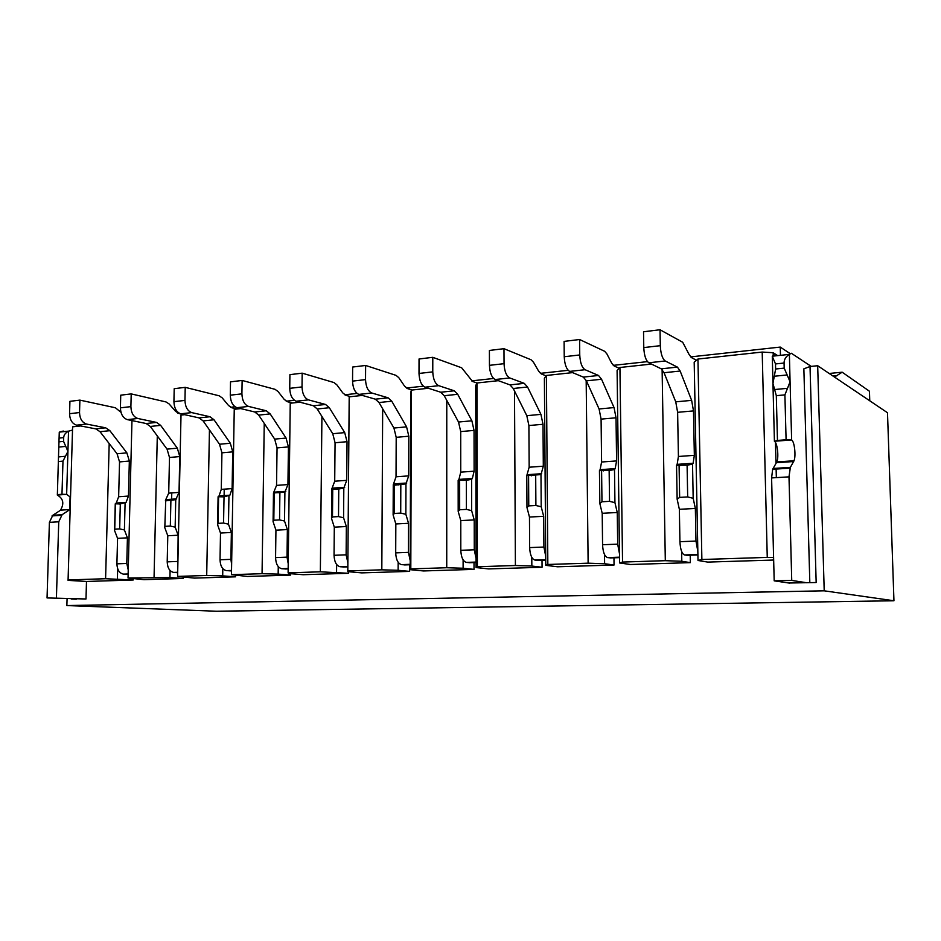 <?xml version="1.0" encoding="UTF-8"?>
<svg xmlns="http://www.w3.org/2000/svg" width="941" height="941" viewBox="0 0 941 941"><rect width="100%" height="100%" fill="white"/><g stroke="black" fill="none" stroke-linecap="round" stroke-linejoin="round"><path stroke-width="1.41" d="M85.525 598.994L47.05 597.935L85.996 598.982L86.49 581.467L68.07 580.374L72.61 426.826L80.703 425.955M76.245 599.205L71.187 598.982M115.261 503.811L116.249 503.035L126.094 502.365L120.319 503.941L115.261 503.811L114.555 530.501L117.566 538.358L116.907 563.835C117.178 569.823 119.378 573.257 123.494 574.128L128.058 574.339M117.566 538.358L127.423 537.84L126.776 563.447L128.235 569.952M109.874 430.672L100.017 431.707L117.072 453.774L126.87 452.856L109.874 430.672L105.663 427.814L86.572 424.073C82.149 422.603 79.809 418.757 79.526 412.546L69.563 413.699C69.834 419.874 72.186 423.697 76.621 425.167L95.782 428.873L105.663 427.814M116.249 503.035L118.648 496.754L119.542 461.913L129.34 461.043L126.87 452.856M119.542 461.913L117.072 453.774M120.977 412.323L115.414 407.771L79.891 400.125L79.526 412.546M79.891 400.125L69.928 401.325L69.563 413.699M129.34 461.043L128.47 496.048L126.094 502.365M60.471 510.163L69.763 509.54L60.471 510.163C64.364 503.588 63.329 498.565 57.354 495.107L58.495 456.926L65.458 456.267L67.928 451.421L66.646 494.401L61.977 494.272L62.976 461.137L65.458 456.267M57.319 494.613L61.977 494.272M125.094 503.141L124.412 529.948L119.672 528.901L114.743 529.183L115.39 504.282M127.423 537.84L124.412 529.948M120.319 503.941L119.672 528.901M70.528 497.213L66.646 494.401M63.27 431.037L59.271 432.19L58.495 456.926M498.342 380.67L476.993 382.987L472.582 381.481L461.678 367.802L432.789 357.321L419.039 358.991L419.004 373.459C419.368 380.717 421.38 385.281 425.038 387.174L440.741 392.232L454.268 390.797L438.741 385.681C435.118 383.775 433.131 379.176 432.766 371.871L419.004 373.459M114.555 530.501L114.743 529.183M69.011 510.14L62.13 514.692L52.802 515.292L59.706 510.763M47.05 597.935L49.403 522.373L52.802 515.292M67.928 451.421L63.576 441.376L63.682 437.612C63.859 434.942 65.47 432.801 68.528 431.201L67.928 451.421M68.081 579.938L105.592 578.727L133.199 580.009L86.49 581.467M105.592 578.727L109.191 443.587M117.402 579.009L117.672 568.717M119.342 504.011L119.366 502.823M100.017 431.707L95.782 428.873M72.516 430.049L68.528 431.201M56.425 597.711L58.742 521.796L62.13 514.692M681.625 551.461L681.802 561.271L665.311 560.683L662.111 369.472M680.061 464.148L680.084 465.654M183.166 577.327L183.142 578.456L143.985 579.68L128.035 578.009L131.963 420.58M133.199 580.009L133.222 578.986M809.825 582.679L803.861 368.837L810.025 366.508L817.682 365.731L887.492 412.734L893.95 600.758L216.524 611.238L66.87 605.569L67.07 598.805M70.093 496.625L69.705 509.587M432.789 357.321L432.766 371.871M572.563 372.624L546.403 375.459L547.838 564.471L545.78 565.341L557.554 566.776L614.05 565.012L604.604 563.73L588.125 563.177L547.838 564.471M546.403 375.459L544.392 378.223L545.78 565.341M651.454 364.073L619.931 367.484L617.096 370.413L619.625 562.977L622.542 562.059L665.311 560.683M619.625 562.977L630.458 564.494L690.353 562.636L681.802 561.271M546.121 375.847L541.357 373.965L538.711 371.272L533.512 362.273L531.089 359.78L503.976 348.688L504.047 363.673C504.423 371.189 506.317 375.941 509.728 377.941L524.29 383.363L527.548 386.998L540.934 414.369L543.004 424.285L543.31 466.207L540.981 474.605L541.204 506.764L535.899 505.482L528.76 505.882L526.972 507.552L529.465 517.044L529.654 547.603C530.018 554.802 531.771 558.954 534.911 560.06L538.37 560.377M529.465 517.044L543.675 516.315L541.204 506.764M543.675 516.315L543.898 547.039L545.709 556.19M540.981 474.605L526.784 475.57L526.972 507.552M526.784 475.57L529.16 467.218L528.901 425.532L526.807 415.687L540.934 414.369M527.548 386.998L513.257 388.492L526.807 415.687M513.257 388.492L509.963 384.893L524.29 383.363M503.976 348.688L489.402 350.452L489.449 365.343C489.826 372.824 491.743 377.541 495.189 379.529L509.963 384.893M528.583 476.017L528.76 505.882M535.688 475.534L535.899 505.482M458.161 480.286L458.949 479.404L472.358 478.475L471.582 479.357L466.36 480.275L458.161 480.286L458.185 511.386L460.784 520.596L460.808 550.309C461.161 557.307 463.007 561.33 466.348 562.4L470.041 562.706M458.949 479.404L460.749 472.147L460.714 431.59L458.526 422.038L471.876 420.792L457.726 394.303L454.268 390.797M457.726 394.303L444.234 395.714L458.526 422.038M444.234 395.714L440.741 392.232M472.358 478.475L474.123 471.182L474.041 430.413L471.876 420.792M459.643 480.733L459.667 509.775L466.407 509.387L466.36 480.275M458.185 511.386L459.667 509.775M460.784 520.596L474.217 519.903L471.629 510.634L466.407 509.387M474.217 519.903L474.276 549.779L476.064 558.484M398.478 483.58L398.466 484.921M398.161 562.259L398.125 570.293L381.823 569.823L347.805 570.928L347.805 571.658L361.744 572.881L409.629 571.387L398.125 570.293M409.653 564.765L409.629 571.387M393.126 514.998L394.338 513.445L394.455 485.191L393.256 484.733L393.126 514.998L395.832 523.961L395.702 552.873C396.043 559.672 397.972 563.588 401.489 564.624L405.383 564.906M393.256 484.733L396.032 476.793L396.196 437.33L393.938 428.037L406.583 426.861L391.762 401.195L388.127 397.82L371.766 392.985C367.966 391.162 365.884 386.704 365.531 379.611L352.546 381.117C352.887 388.163 354.98 392.585 358.827 394.397L375.341 399.184L388.127 397.82M391.762 401.195L379 402.536L393.938 428.037M379 402.536L375.341 399.184M412.087 390.021L407.512 388.586L404.548 386.092L398.784 377.67L396.067 375.377L365.626 365.461L352.652 367.037L352.546 381.117M365.626 365.461L365.531 379.611M396.196 437.33L408.817 436.212L406.583 426.861M408.817 436.212L408.688 475.887L405.959 483.862L405.853 514.292L400.713 513.092L394.338 513.445M395.832 523.961L408.535 523.302L405.853 514.292M408.535 523.302L408.441 552.367L410.217 560.683M394.455 485.191L405.959 483.862M400.819 484.756L400.713 513.092M531.253 474.417L531.265 475.84M531.783 557.284L531.841 566.047L515.397 565.517L477.381 566.741L476.993 382.987L475.711 385.598L476.075 567.564L488.673 568.917L542.063 567.258L531.841 566.047M542.016 560.26L542.063 567.258M515.397 565.517L514.504 391.009M588.125 563.177L586.172 380.352M474.017 562.565L474.029 569.376L423.509 570.952L410.194 569.67L410.805 568.893L446.74 567.729L446.775 400.395M348.605 571.728L348.593 573.292L320.352 571.81L288.111 572.846L290.24 403.23L299.897 402.183M288.111 572.846L288.652 573.54L303.143 574.716L348.593 573.292M290.663 573.704L290.64 575.104L247.448 576.445L231.451 574.669L262.057 573.692L264.245 423.438M235.591 575.563L235.568 576.821L194.458 578.103L177.602 576.41L206.702 575.469L209.443 429.908M817.682 365.731L824.21 590.819L66.87 605.569M810.025 366.508L816.165 582.526L788.77 583.008M777.701 355.627L773.161 352.734L762.198 352.063L697.951 359.027L694.187 362.132L698.01 560.483L707.75 562.095L773.655 560.036M690.212 555.214L690.353 562.636M613.955 557.813L614.05 565.012M599.452 470.582L600.123 469.665L615.167 468.63L614.508 469.559L609.145 470.512L599.452 470.582L599.84 503.506L602.205 513.292L602.569 544.733C602.958 552.144 604.604 556.425 607.51 557.578L610.697 557.919M600.123 469.665L601.593 462.007L601.087 419.121L599.088 408.97L614.05 407.582L616.026 417.792L616.59 460.925L615.167 468.63M614.05 407.582L601.558 379.258L586.396 380.846L599.088 408.97M586.396 380.846L583.326 377.094L598.535 375.483L601.558 379.258M619.166 368.272L614.179 366.002L611.721 363.202L606.886 353.887L604.64 351.287L579.585 339.513L564.094 341.395L564.235 356.733C564.635 364.438 566.435 369.331 569.634 371.401L583.326 377.094M579.585 339.513L579.75 354.957C580.15 362.697 581.926 367.625 585.079 369.719L598.535 375.483M599.84 503.506L601.969 501.765L609.533 501.341L614.932 502.659L617.261 512.504L617.672 544.145L619.507 553.802M601.605 471.029L601.969 501.765M609.145 470.512L609.533 501.341M614.508 469.559L614.932 502.659M603.475 469.441L603.499 470.9M604.498 554.496L604.604 563.73M619.931 367.484L622.542 562.059M893.95 600.758L824.21 590.819M292.369 403.007L287.405 401.701L284.206 399.384L278.007 391.48L275.066 389.339L242.131 380.446L241.908 393.856C242.225 400.56 244.437 404.748 248.553 406.418L266.256 410.77L270.173 413.911L286.064 438.059L288.416 446.904L287.934 484.58L284.9 492.178L284.523 521.043L279.548 519.903L273.819 520.232L273.078 521.679L275.936 530.159L275.572 557.59C275.878 564.047 277.936 567.752 281.747 568.717L285.958 568.964M275.936 530.159L287.37 529.571L284.523 521.043M287.37 529.571L287.017 557.143L288.217 563.683M284.9 492.178L273.478 492.955L273.078 521.679M273.478 492.955L276.548 485.391L277.054 447.916L274.69 439.118L286.064 438.059M270.173 413.911L258.704 415.11L274.69 439.118M258.704 415.11L254.764 411.982L266.256 410.77M242.131 380.446L230.51 381.858L230.274 395.185C230.592 401.866 232.815 406.03 236.956 407.676L254.764 411.982M274.184 493.425L273.819 520.232M279.9 493.025L279.548 519.903M218.089 496.754L219.041 495.954L229.886 495.201L224.029 496.848L218.089 496.754L217.583 524.76L220.5 533.029L220.029 559.777C220.323 566.07 222.429 569.681 226.358 570.611L230.71 570.846M219.041 495.954L221.276 489.367L221.935 452.821L219.524 444.246L230.333 443.246L214.019 419.78L209.984 416.745L191.752 412.605C187.518 411.017 185.259 406.947 184.954 400.407L173.92 401.678C174.214 408.182 176.496 412.229 180.743 413.805L199.08 417.898L209.984 416.745M214.019 419.78L203.127 420.921L219.524 444.246M203.127 420.921L199.08 417.898M236.979 409.006L231.851 407.771L228.557 405.524L222.182 397.867L219.159 395.796L185.224 387.351L174.203 388.68L173.92 401.678M229.886 495.201L232.109 488.591L232.733 451.856L230.333 443.246M218.594 497.224L218.124 523.361L223.558 523.055L224.029 496.848M217.583 524.76L218.124 523.361M220.5 533.029L231.368 532.465L228.463 524.161L223.558 523.055M231.368 532.465L230.91 559.354L231.615 564.388M171.768 492.931L171.603 500.447M170.086 570.528L169.933 577.562L128.035 578.009M183.142 578.456L169.933 577.562M177.202 572.669L173.673 572.41L177.696 572.269M164.804 527.701L165.722 500.835L164.804 527.701L167.78 535.758L167.204 561.859C167.486 567.988 169.639 571.516 173.673 572.41M165.416 500.377L168.71 493.155L169.498 457.479L167.051 449.128L177.331 448.175L160.652 425.367L156.524 422.415L137.833 418.486C133.493 416.957 131.187 413.005 130.893 406.63L120.413 407.841C120.707 414.181 123.024 418.11 127.376 419.627L146.149 423.521L156.524 422.415M160.652 425.367L150.301 426.449L167.051 449.128M150.301 426.449L146.149 423.521M184.271 414.722L179.013 413.546L175.626 411.37L169.098 403.936L166.004 401.936L131.211 393.903L120.742 395.173L120.413 407.841M131.211 393.903L130.893 406.63M169.498 457.479L179.778 456.561L177.331 448.175M179.778 456.561L179.025 492.414L175.744 499.659L175.155 527.125L170.333 526.054L165.157 526.348M167.78 535.758L178.12 535.217L175.155 527.125M178.12 535.217L177.849 564.741M165.722 500.835L175.744 499.659M170.897 500.483L170.333 526.054M780.454 355.333L780.242 347.076L789.934 353.475M177.731 413.075L178.802 412.958M230.616 407.288L235.062 406.794M286.205 401.195L294.404 400.301M344.724 394.785L357.074 393.432M406.406 388.033L423.368 386.175M471.523 380.893L493.613 378.482M540.369 373.354L568.176 370.307M613.261 365.367L647.455 361.626M690.588 356.898L780.242 347.076M279.254 491.802L279.242 493.072M278.265 566.635L278.16 574.116L262.057 573.692M290.64 575.104L278.16 574.116M240.743 408.594L234.25 409.3L231.451 574.669M320.352 571.81L321.916 416.428M331.514 518.432L332.479 516.927L332.726 489.414L331.785 488.955L331.514 518.432L334.302 527.148L334.043 555.296C334.373 561.918 336.372 565.729 340.042 566.717L344.112 566.988M331.785 488.955L334.714 481.204L335.067 442.764L332.749 433.719L344.724 432.613L347.029 441.694L346.723 480.345L343.818 488.132L343.571 517.762L338.513 516.585L332.479 516.927M344.724 432.613L329.338 407.724L317.246 408.994L332.749 433.719M317.246 408.994L313.435 405.759L325.551 404.465L329.338 407.724M350.664 396.679L345.876 395.314L342.795 392.915L336.796 384.763L333.949 382.54L302.179 373.165L289.91 374.647L289.734 388.339C290.063 395.196 292.228 399.49 296.227 401.219L313.435 405.759M334.302 527.148L346.347 526.525L343.571 517.762M332.726 489.414L338.76 489.002L338.513 516.585M338.76 489.002L343.818 488.132M302.179 373.165L302.014 386.927C302.355 393.82 304.496 398.149 308.472 399.878L325.551 404.465M337.301 487.791L337.29 489.108M336.631 564.506L336.56 572.257M346.347 526.525L346.123 554.825L347.876 562.789M157.3 435.942L154.065 577.174M177.602 576.41L181.013 415.075L184.648 414.687M222.817 568.635L222.688 575.88L206.702 575.469M224.217 489.155L224.087 496.848M235.568 576.821L222.688 575.88M185.224 387.351L184.954 400.407M228.945 496.013L228.463 524.161M362.344 395.42L349.193 396.843L347.805 570.928M382.669 408.794L381.823 569.823M676.544 465.301L677.144 464.36L693.117 463.254L692.529 464.195L687.095 465.183L676.544 465.301L677.144 499.2L679.355 509.293L679.931 541.698C680.343 549.321 681.86 553.743 684.495 554.943L687.377 555.308M677.144 464.36L678.414 456.479L677.626 412.311L675.744 401.842L691.635 400.372L680.155 371.036L677.402 367.108L665.228 360.979C662.37 358.78 660.723 353.675 660.3 345.676L643.773 347.582C644.197 355.522 645.867 360.591 648.796 362.779L661.241 368.825L677.402 367.108M680.155 371.036L664.052 372.73L675.744 401.842M664.052 372.73L661.241 368.825M696.458 360.262L691.412 357.568L689.177 354.651L682.707 342.277L660.029 329.762L643.538 331.761L643.773 347.582M693.117 463.254L694.34 455.338L693.493 410.911L691.635 400.372M679.084 465.724L679.649 497.389L687.683 496.942L687.095 465.183M677.144 499.2L679.649 497.389M679.355 509.293L695.352 508.469L693.176 498.307L687.683 496.942M695.352 508.469L695.975 541.063L697.834 551.344M660.029 329.762L660.3 345.676M692.529 464.195L693.176 498.307M428.39 388.257L411.346 390.103L410.735 392.573L410.194 569.67M463.113 559.848L463.113 568.235L446.74 567.729M463.031 479.122L463.031 480.51M474.029 569.376L463.113 568.235M411.346 390.103L410.805 568.893M471.582 479.357L471.629 510.634M773.161 352.734L773.243 356.098M775.455 442.47L775.984 463.501M776.102 468.277L776.349 477.628M806.684 582.75L791.734 580.421L774.184 580.832L771.596 477.922L772.655 469.288L776.831 461.925C778.995 457.055 777.313 442.564 774.419 441.329L777.454 440.435L776.313 395.667L774.631 389.539L787.499 388.327L790.075 381.799L791.64 440.035L786.088 439.788L784.9 394.879L787.499 388.327M791.734 580.421L788.993 476.852L790.369 467.348L773.043 468.477M834.491 377.047L842.171 372.201L869.449 391.244L869.755 400.795M774.314 355.075L772.29 356.204L789.381 354.381L791.334 353.251L811.189 366.39M789.381 354.381L790.075 381.799L784.206 368.131L784.065 363.038C784.076 359.438 785.841 356.568 789.346 354.451M790.369 467.348L794.016 460.772C796.11 455.879 794.439 441.294 791.64 440.035M777.454 440.435L786.088 439.788M842.171 372.201L829.174 373.471M772.29 356.204L772.949 383.446L774.631 389.539M774.419 441.329L772.949 383.446L775.631 369.001L775.502 363.932L772.255 356.274M789.628 583.126L774.184 580.832M773.596 557.531L767.256 557.401L762.198 352.063M697.951 359.027L701.88 559.507L767.256 557.401M701.88 559.507L698.01 560.483M476.075 567.564L477.381 566.741M127.106 574.375L128.129 574.339M123.494 574.128L128.141 573.963M116.907 563.835L126.776 563.447M118.648 496.754L128.47 496.048M58.33 461.56L62.976 461.137M57.342 495.048L66.176 494.39M76.621 425.167L86.572 424.073M58.942 441.847L63.576 441.376M58.801 447.081L65.752 446.399M59.048 438.094L63.682 437.612M58.742 521.796L49.403 522.373M529.16 467.218L543.31 466.207M528.901 425.532L543.004 424.285M495.189 379.529L509.728 377.941M504.047 363.673L489.449 365.343M529.654 547.603L543.898 547.039M534.911 560.06L545.733 559.683M537.652 560.401L545.745 560.13M460.749 472.147L474.123 471.182M460.808 550.309L474.276 549.779M469.265 562.73L476.075 562.495M466.348 562.4L476.075 562.071M396.032 476.793L408.688 475.887M358.827 394.397L371.766 392.985M601.087 419.121L616.026 417.792M601.593 462.007L616.59 460.925M569.634 371.401L585.079 369.719M579.75 354.957L564.235 356.733M602.205 513.292L617.261 512.504M602.569 544.733L617.672 544.145M610.027 557.942L619.554 557.613M607.51 557.578L619.554 557.166M276.548 485.391L287.934 484.58M277.054 447.916L288.416 446.904M236.956 407.676L248.553 406.418M241.908 393.856L230.274 395.185M275.572 557.59L287.017 557.143M281.747 568.717L288.158 568.493M285.088 568.999L288.158 568.893M221.276 489.367L232.109 488.591M220.029 559.777L230.91 559.354M229.804 570.881L231.51 570.822M226.358 570.611L231.521 570.434M168.71 493.155L179.025 492.414M127.376 419.627L137.833 418.486M425.038 387.174L438.741 385.681M334.714 481.204L346.723 480.345M335.067 442.764L347.029 441.694M296.227 401.219L308.472 399.878M302.014 386.927L289.734 388.339M334.043 555.296L346.123 554.825M340.042 566.717L347.841 566.458M343.265 567.023L347.841 566.858M167.204 561.859L177.555 561.448M221.935 452.821L232.733 451.856M180.743 413.805L191.752 412.605M678.414 456.479L694.34 455.338M679.931 541.698L695.975 541.063M686.777 555.331L697.904 554.955M684.495 554.943L697.893 554.484M648.796 362.779L665.228 360.979M677.626 412.311L693.493 410.911M788.993 476.852L771.596 477.922M793.663 461.537L776.466 462.69M774.725 441.235L791.087 440M776.313 395.667L784.9 394.879M837.337 375.577L832.938 376M775.502 363.932L784.065 363.038M774.29 376.235L787.135 374.965M775.631 369.001L784.206 368.131M460.714 431.59L474.041 430.413M401.489 564.624L410.205 564.318M395.702 552.873L408.441 552.367M404.571 564.929L410.205 564.741M59.342 432.119L68.599 431.131M61.33 515.327L52.014 515.927M527.513 474.676L541.698 473.699M394.103 483.874L406.783 483.004M274.396 492.131L285.805 491.343M166.392 499.577L176.708 498.871M332.667 488.108L344.688 487.285M776.831 461.925L794.016 460.772M789.993 468.159L772.655 469.288"/></g></svg>
